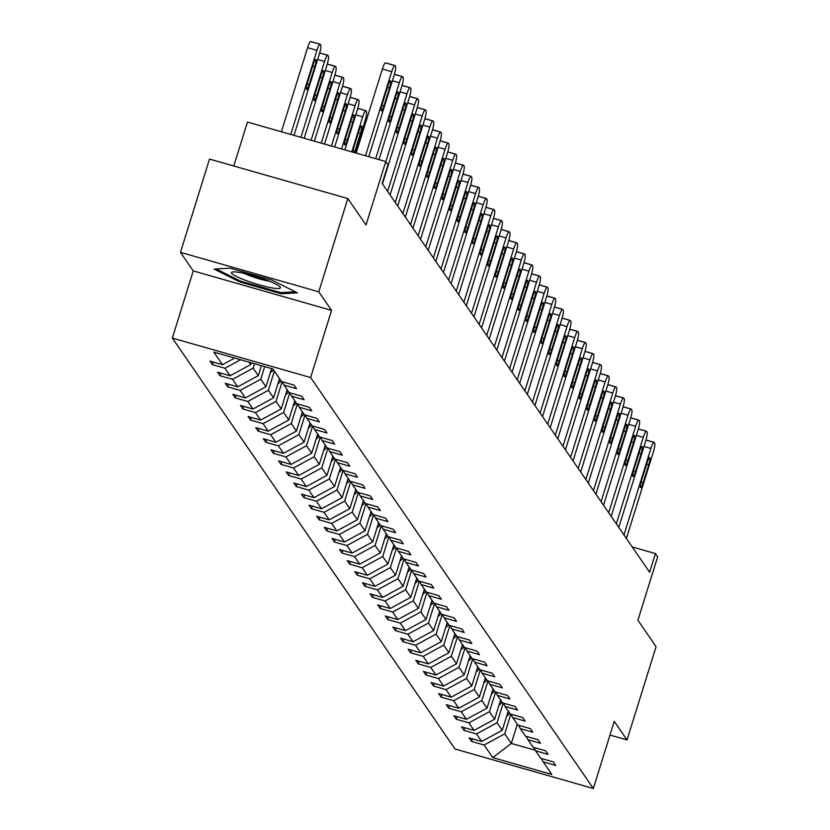 <?xml version="1.0" encoding="UTF-8"?>
<svg xmlns="http://www.w3.org/2000/svg" width="830" height="830" viewBox="0 0 830 830"><rect width="100%" height="100%" fill="white"/><g stroke="black" fill="none" stroke-linecap="round" stroke-linejoin="round"><path stroke-width="1.25" d="M180.484 252.341L193.255 270.912L331.554 310.389L318.782 291.818L180.484 252.341L209.523 159.08L347.822 198.546L366.009 224.972L385.763 161.549L247.465 122.083L233.78 166M318.782 291.818L347.822 198.546M609.988 735.058L627.034 739.924L656.084 646.663L637.907 620.238L657.661 556.816L655.43 553.579L632.242 546.96M172.339 338.069L455.037 749.023L593.336 788.5L310.638 377.536L172.339 338.069L193.255 270.912M510.834 714.174L504.713 733.834L511.311 743.431L492.781 757.603L484.129 745.029L471.606 741.449L472.426 738.835M517.287 724.227L511.311 743.431L535.277 750.268M504.713 733.834L484.129 745.029M503.208 703.083L497.087 722.754L502.264 730.286L481.69 741.47L469.168 737.901L471.606 741.449M481.69 741.47L476.503 733.948L463.991 730.369L464.8 727.744M234.683 358.062L222.492 364.681L213.85 352.107L272.904 368.966L281.546 381.541L294.069 385.11L296.518 388.668L283.995 385.089L289.172 392.621L301.695 396.201L304.143 399.749L291.62 396.18L296.798 403.702L309.32 407.281L311.758 410.829L299.246 407.26L304.423 414.782L316.946 418.362L319.384 421.91L306.861 418.341L312.049 425.873L324.572 429.442L327.01 432.99L314.487 429.421L319.664 436.954L332.187 440.523L334.635 444.081L322.113 440.502L327.29 448.034L339.812 451.603L342.261 455.162L329.738 451.582L334.915 459.115L347.438 462.694L349.876 466.242L337.354 462.663L342.541 470.195L355.064 473.774L357.502 477.323L344.979 473.754L350.167 481.276L362.679 484.855L365.127 488.403L352.605 484.834L357.782 492.366L370.305 495.935L372.753 499.484L360.23 495.915L365.408 503.447L377.93 507.016L380.368 510.575L367.856 506.995L373.033 514.527L385.556 518.096L387.994 521.655L375.471 518.076L380.659 525.608L393.181 529.177L395.62 532.736L383.097 529.156L388.274 536.688L400.797 540.268L403.245 543.816L390.723 540.237L395.9 547.769L408.422 551.348L410.871 554.897L398.348 551.327L403.525 558.849L416.048 562.429L418.486 565.977L405.963 562.408L411.151 569.94L423.674 573.509L426.112 577.058L413.589 573.489L418.776 581.021L431.289 584.59L433.737 588.148L421.215 584.569L426.392 592.101L438.914 595.67L441.363 599.229L428.84 595.65L434.017 603.182L446.54 606.751L448.989 610.309L436.466 606.73L441.643 614.262L454.166 617.842L456.604 621.39L444.081 617.821L449.269 625.343L461.791 628.922L464.229 632.47L451.707 628.901L456.884 636.423L469.407 640.003L471.855 643.551L459.332 639.982L464.51 647.514L477.032 651.083L479.481 654.631L466.958 651.062L472.135 658.595L484.658 662.164L487.096 665.722L474.584 662.143L479.761 669.675L492.283 673.244L494.721 676.803L482.199 673.223L487.386 680.756L499.899 684.335L502.347 687.883L489.825 684.304L495.002 691.836L507.524 695.416L509.973 698.964L497.45 695.395L495.635 692.023L489.461 711.673L494.639 719.205L474.065 730.39L461.542 726.821L463.991 730.369M474.065 730.39L468.888 722.857L456.365 719.288L457.174 716.663M487.967 680.922L481.836 700.593L487.023 708.125L466.439 719.309L453.917 715.74L456.365 719.288M466.439 719.309L461.262 711.777L448.74 708.208L449.559 705.583M480.342 669.841L474.221 689.512L479.398 697.044L458.814 708.229L446.291 704.66L448.74 708.208M458.814 708.229L453.637 700.696L441.114 697.127L441.934 694.503M472.716 658.761L466.595 678.432L471.772 685.954L451.198 697.148L438.676 693.569L441.114 697.127M451.198 697.148L446.011 689.616L433.488 686.047L434.308 683.422M465.101 647.68L458.969 667.351L464.146 674.873L443.573 686.068L431.05 682.488L433.488 686.047M443.573 686.068L438.396 678.535L425.873 674.956L426.682 672.341M457.475 636.6L451.344 656.26L456.531 663.793L435.947 674.987L423.425 671.408L425.873 674.956M435.947 674.987L430.77 667.455L418.247 663.876L419.067 661.261M449.85 625.509L443.728 645.18L448.906 652.712L428.322 663.896L415.799 660.327L418.247 663.876M428.322 663.896L423.144 656.374L410.622 652.795L411.441 650.17M442.224 614.428L436.103 634.099L441.28 641.632L420.696 652.816L408.184 649.247L410.622 652.795M420.696 652.816L415.519 645.284L402.996 641.715L403.816 639.09M434.598 603.348L428.477 623.019L433.654 630.551L413.081 641.735L400.558 638.166L402.996 641.715M413.081 641.735L407.893 634.203L395.381 630.634L396.19 628.009M426.983 592.267L420.852 611.938L426.029 619.471L405.455 630.655L392.932 627.075L395.381 630.634M405.455 630.655L400.278 623.123L387.755 619.553L388.565 616.929M419.358 581.187L413.226 600.858L418.413 608.38L397.829 619.574L385.307 615.995L387.755 619.553M397.829 619.574L392.652 612.042L380.13 608.473L380.949 605.848M411.732 570.106L405.611 589.777L410.788 597.299L390.204 608.494L377.681 604.914L380.13 608.473M390.204 608.494L385.027 600.962L372.504 597.382L373.324 594.768M404.106 559.026L397.985 578.686L403.162 586.219L382.589 597.403L370.066 593.834L372.504 597.382M382.589 597.403L377.401 589.881L364.878 586.302L365.698 583.687M396.491 547.935L390.359 567.606L395.537 575.138L374.963 586.322L362.44 582.753L364.878 586.302M374.963 586.322L369.786 578.801L357.263 575.221L358.072 572.596M388.865 536.854L382.734 556.525L387.921 564.058L367.337 575.242L354.815 571.673L357.263 575.221M367.337 575.242L362.16 567.71L349.638 564.141L350.457 561.516M381.24 525.774L375.108 545.445L380.296 552.977L359.712 564.161L347.189 560.592L349.638 564.141M359.712 564.161L354.535 556.629L342.012 553.06L342.832 550.435M373.614 514.693L367.493 534.364L372.67 541.897L352.086 553.081L339.574 549.502L342.012 553.06M352.086 553.081L346.909 545.549L334.386 541.98L335.206 539.355M365.989 503.613L359.867 523.284L365.044 530.806L344.471 542L331.948 538.421L334.386 541.98M344.471 542L339.283 534.468L326.771 530.889L327.58 528.274M358.373 492.532L352.242 512.193L357.419 519.725L336.845 530.92L324.323 527.341L326.771 530.889M336.845 530.92L331.668 523.388L319.145 519.808L319.955 517.194M350.748 481.442L344.616 501.113L349.804 508.645L329.22 519.829L316.697 516.26L319.145 519.808M329.22 519.829L324.042 512.307L311.52 508.728L312.339 506.113M343.122 470.361L337.001 490.032L342.178 497.564L321.594 508.749L309.071 505.18L311.52 508.728M321.594 508.749L316.417 501.227L303.894 497.647L304.714 495.022M335.496 459.281L329.375 478.952L334.552 486.484L313.979 497.668L301.456 494.099L303.894 497.647M313.979 497.668L308.791 490.136L296.269 486.567L297.088 483.942M329.738 451.582L327.923 448.21L321.75 467.871L326.927 475.403L306.353 486.588L293.83 483.019L296.269 486.567M306.353 486.588L301.176 479.055L288.653 475.486L289.463 472.861M320.256 437.12L314.124 456.791L319.311 464.323L298.727 475.507L286.205 471.928L288.653 475.486M298.727 475.507L293.55 467.975L281.028 464.406L281.847 461.781M312.63 426.039L306.498 445.71L311.686 453.232L291.102 464.427L278.579 460.847L281.028 464.406M291.102 464.427L285.925 456.894L273.402 453.315L274.222 450.7M305.004 414.959L298.883 434.619L304.06 442.151L283.476 453.346L270.964 449.767L273.402 453.315M283.476 453.346L278.299 445.814L265.776 442.234L266.596 439.62M297.379 403.868L291.257 423.539L296.435 431.071L275.861 442.255L263.338 438.686L265.776 442.234M275.861 442.255L270.673 434.733L258.151 431.154L258.97 428.529M289.763 392.787L283.632 412.458L288.809 419.99L268.235 431.175L255.713 427.606L258.151 431.154M268.235 431.175L263.058 423.642L250.536 420.073L251.345 417.449M282.138 381.707L276.006 401.378L281.194 408.91L260.61 420.094L248.087 416.525L250.536 420.073M260.61 420.094L255.433 412.562L242.91 408.993L243.73 406.368M274.367 371.093L268.391 390.297L273.568 397.829L252.984 409.014L240.461 405.434L242.91 408.993M252.984 409.014L247.807 401.481L235.284 397.912L236.104 395.288M264.687 366.621L260.765 379.217L265.942 386.739L245.369 397.933L232.846 394.354L235.284 397.912M245.369 397.933L240.181 390.401L227.659 386.832L228.478 384.207M254.509 363.716L253.14 368.136L258.317 375.658L237.743 386.853L225.221 383.273L227.659 386.832M237.743 386.853L232.556 379.32L220.043 375.741L220.853 373.127M249.031 362.15L250.702 364.577L230.118 375.762L217.595 372.193L220.043 375.741M230.118 375.762L224.94 368.24L212.418 364.661L213.237 362.046M222.492 364.681L209.969 361.112L212.418 364.661M497.45 695.395L502.627 702.917L515.15 706.496L517.598 710.044L505.076 706.475L510.253 714.008L522.776 717.577L525.214 721.125L512.691 717.556L517.879 725.088L530.401 728.657L532.839 732.205L520.317 728.636L525.494 736.168L538.016 739.738L540.465 743.296L527.942 739.717L533.119 747.249L545.642 750.818L548.091 754.377L535.568 750.797L540.745 758.33L553.268 761.909L555.706 765.457L543.193 761.878L551.836 774.452L492.781 757.603M385.763 161.549L387.983 164.786L382.174 183.44L649.62 572.233L655.43 553.579M533.752 747.425L535.568 750.797M508.251 711.092L502.264 730.286M497.087 722.754L476.503 733.948M526.137 736.345L527.942 739.717M500.625 700.001L494.639 719.205M489.461 711.673L468.888 722.857M518.511 725.264L520.317 728.636M492.999 688.921L487.023 708.125M481.836 700.593L461.262 711.777M510.886 714.184L512.691 717.556M485.374 677.84L479.398 697.044M474.221 689.512L453.637 700.696M503.26 703.103L505.076 706.475M477.758 666.76L471.772 685.954M466.595 678.432L446.011 689.616M470.133 655.679L464.146 674.873M458.969 667.351L438.396 678.535M488.019 680.932L489.825 684.304M462.507 644.599L456.531 663.793M451.344 656.26L430.77 667.455M480.394 669.851L482.199 673.223M454.882 633.518L448.906 652.712M443.728 645.18L423.144 656.374M472.768 658.771L474.584 662.143M447.256 622.427L441.28 641.632M436.103 634.099L415.519 645.284M465.142 647.691L466.958 651.062M439.641 611.347L433.654 630.551M428.477 623.019L407.893 634.203M457.517 636.61L459.332 639.982M432.015 600.266L426.029 619.471M420.852 611.938L400.278 623.123M449.901 625.529L451.707 628.901M424.389 589.186L418.413 608.38M413.226 600.858L392.652 612.042M442.276 614.449L444.081 617.821M416.764 578.105L410.788 597.299M405.611 589.777L385.027 600.962M434.65 603.358L436.466 606.73M409.138 567.025L403.162 586.219M397.985 578.686L377.401 589.881M427.025 592.278L428.84 595.65M401.523 555.934L395.537 575.138M390.359 567.606L369.786 578.801M419.409 581.197L421.215 584.569M393.897 544.854L387.921 564.058M382.734 556.525L362.16 567.71M411.784 570.117L413.589 573.489M386.272 533.773L380.296 552.977M375.108 545.445L354.535 556.629M404.158 559.036L405.963 562.408M378.646 522.693L372.67 541.897M367.493 534.364L346.909 545.549M396.533 547.956L398.348 551.327M371.031 511.612L365.044 530.806M359.867 523.284L339.283 534.468M388.907 536.875L390.723 540.237M363.405 500.532L357.419 519.725M352.242 512.193L331.668 523.388M381.292 525.784L383.097 529.156M355.78 489.451L349.804 508.645M344.616 501.113L324.042 512.307M373.666 514.704L375.471 518.076M348.154 478.36L342.178 497.564M337.001 490.032L316.417 501.227M366.04 503.623L367.856 506.995M340.528 467.28L334.552 486.484M329.375 478.952L308.791 490.136M358.415 492.543L360.23 495.915M332.913 456.199L326.927 475.403M321.75 467.871L301.176 479.055M350.8 481.462L352.605 484.834M325.287 445.119L319.311 464.323M314.124 456.791L293.55 467.975M343.174 470.382L344.979 473.754M317.662 434.038L311.686 453.232M306.498 445.71L285.925 456.894M335.548 459.291L337.354 462.663M310.036 422.958L304.06 442.151M298.883 434.619L278.299 445.814M302.421 411.877L296.435 431.071M291.257 423.539L270.673 434.733M320.297 437.13L322.113 440.502M294.795 400.786L288.809 419.99M283.632 412.458L263.058 423.642M312.682 426.049L314.487 429.421M287.17 389.706L281.194 408.91M276.006 401.378L255.433 412.562M305.056 414.969L306.861 418.341M279.544 378.625L273.568 397.829M268.391 390.297L247.807 401.481M297.431 403.888L299.246 407.26M271.597 368.593L265.942 386.739M260.765 379.217L240.181 390.401M289.805 392.808L291.62 396.18M261.429 365.688L258.317 375.658M253.14 368.136L232.556 379.32M282.19 381.717L283.995 385.089M251.251 362.793L250.702 364.577M240.565 359.743L224.94 368.24M331.554 310.389L310.638 377.536M627.034 739.924L614.252 721.353L593.336 788.5M541.378 758.516L543.193 761.878M281.277 293.758L297.389 292.845L271.846 280.042L230.201 268.152L214.088 269.065L239.631 281.868L281.277 293.758L281.65 292.554M239.932 280.882L239.631 281.868M365.501 155.77L391.698 71.671A7.885 1.338 105.9 0 1 394.841 65.508A7.885 1.338 105.9 0 1 394.997 65.632L395.495 66.338A7.885 1.338 105.9 0 1 394.146 75.219L368.769 156.704M394.644 65.529L385.66 62.966A7.885 1.338 -74.1 0 0 385.494 62.841A7.885 1.338 -74.1 0 0 382.36 69.004L356.163 153.104M387.952 85.739A6.308 1.079 -74.1 0 1 390.474 80.811A6.308 1.079 -74.1 0 1 389.519 88.011L383.948 105.918A6.308 1.079 -74.1 0 1 381.427 110.847A6.308 1.079 -74.1 0 1 382.381 103.646L387.952 85.739M290.749 134.439L316.946 50.329A7.885 1.338 105.9 0 1 320.089 44.166A7.885 1.338 105.9 0 1 320.245 44.291L320.733 45.007A7.885 1.338 105.9 0 1 319.384 53.888L294.007 135.363M281.401 131.773L307.598 47.663A7.885 1.338 -74.1 0 1 310.742 41.5A7.885 1.338 -74.1 0 1 310.897 41.624L319.882 44.187M313.201 64.398L307.619 82.305A6.308 1.079 105.9 0 0 306.675 89.516A6.308 1.079 105.9 0 0 309.185 84.587L314.767 66.68A6.308 1.079 105.9 0 0 315.711 59.47A6.308 1.079 105.9 0 0 313.201 64.398M375.679 158.675L399.323 82.751A7.885 1.338 105.9 0 1 402.467 76.588A7.885 1.338 105.9 0 1 402.623 76.713L403.11 77.418A7.885 1.338 105.9 0 1 401.772 86.299L378.937 159.609M395.578 96.82A6.308 1.079 -74.1 0 1 398.099 91.891A6.308 1.079 -74.1 0 1 397.145 99.092L391.563 116.999A6.308 1.079 -74.1 0 1 389.052 121.937A6.308 1.079 -74.1 0 1 390.007 114.727L395.578 96.82M385.826 161.653L406.949 93.832A7.885 1.338 105.9 0 1 410.093 87.669A7.885 1.338 105.9 0 1 410.248 87.793L410.736 88.499A7.885 1.338 105.9 0 1 409.387 97.39L382.454 183.855M403.204 107.9A6.308 1.079 -74.1 0 1 405.714 102.972A6.308 1.079 -74.1 0 1 404.77 110.172L399.189 128.079A6.308 1.079 -74.1 0 1 396.678 133.018A6.308 1.079 -74.1 0 1 397.622 125.807L403.204 107.9M300.917 137.344L324.572 61.41A7.885 1.338 105.9 0 1 327.715 55.247A7.885 1.338 105.9 0 1 327.871 55.371L328.358 56.087A7.885 1.338 105.9 0 1 327.01 64.968L304.185 138.268M320.826 75.489L315.244 93.396A6.308 1.079 105.9 0 0 314.3 100.596A6.308 1.079 105.9 0 0 316.811 95.668L322.393 77.761A6.308 1.079 105.9 0 0 323.337 70.55A6.308 1.079 105.9 0 0 320.826 75.489M311.094 140.239L332.187 72.501A7.885 1.338 105.9 0 1 335.33 66.327A7.885 1.338 105.9 0 1 335.496 66.452L335.984 67.168A7.885 1.338 105.9 0 1 334.635 76.049L314.352 141.173M328.452 86.569L322.87 104.476A6.308 1.079 105.9 0 0 321.916 111.677A6.308 1.079 105.9 0 0 324.437 106.748L330.008 88.841A6.308 1.079 105.9 0 0 330.963 81.631A6.308 1.079 105.9 0 0 328.452 86.569M265.361 279.679A25.637 3.517 -162.7 0 0 232.452 272.001A25.637 3.517 -162.7 0 0 246.572 280.737A25.637 3.517 -162.7 0 0 271.535 287.803A25.637 3.517 -162.7 0 0 279.99 286.807A25.637 3.517 -162.7 0 0 265.361 279.679M244.362 273.433A17.555 2.407 -162.7 0 0 250.909 276.162A17.555 2.407 -162.7 0 0 269.377 281.225M295.283 291.787L280.716 292.617L240.358 281.09L216.132 268.951M387.641 191.388L414.575 104.912A7.885 1.338 105.9 0 1 417.718 98.749A7.885 1.338 105.9 0 1 417.874 98.874L418.362 99.59A7.885 1.338 105.9 0 1 417.013 108.471L390.079 194.936M410.829 118.981A6.308 1.079 -74.1 0 1 413.34 114.052A6.308 1.079 -74.1 0 1 412.396 121.263L406.814 139.17A6.308 1.079 -74.1 0 1 404.303 144.098A6.308 1.079 -74.1 0 1 405.248 136.888L410.829 118.981M270.31 372.722A10.458 10.199 -34.5 0 0 270.518 372.556L273.599 369.973M321.262 143.144L339.812 83.581A7.885 1.338 105.9 0 1 342.956 77.418A7.885 1.338 105.9 0 1 343.112 77.543L343.599 78.248A7.885 1.338 105.9 0 1 342.261 87.129L324.52 144.078M271.202 369.848L272.427 368.831M336.067 97.65L330.496 115.557A6.308 1.079 105.9 0 0 329.541 122.757A6.308 1.079 105.9 0 0 332.062 117.829L337.634 99.922A6.308 1.079 105.9 0 0 338.588 92.711A6.308 1.079 105.9 0 0 336.067 97.65M395.267 202.468L422.19 115.993A7.885 1.338 105.9 0 1 425.334 109.83A7.885 1.338 105.9 0 1 425.5 109.954L425.987 110.67A7.885 1.338 105.9 0 1 424.638 119.551L397.705 206.016M418.455 130.071A6.308 1.079 -74.1 0 1 420.966 125.133A6.308 1.079 -74.1 0 1 420.011 132.344L414.44 150.251A6.308 1.079 -74.1 0 1 411.919 155.179A6.308 1.079 -74.1 0 1 412.873 147.979L418.455 130.071M277.936 383.802A10.458 10.199 -34.5 0 0 278.143 383.636L281.214 381.053M331.429 146.049L347.438 94.662A7.885 1.338 105.9 0 1 350.582 88.499A7.885 1.338 105.9 0 1 350.737 88.623L351.225 89.329A7.885 1.338 105.9 0 1 349.876 98.21L334.687 146.983M278.828 380.929L280.291 379.704M343.693 108.73L338.121 126.637A6.308 1.079 105.9 0 0 337.167 133.848A6.308 1.079 105.9 0 0 339.678 128.909L345.259 111.002A6.308 1.079 105.9 0 0 346.203 103.802A6.308 1.079 105.9 0 0 343.693 108.73M402.882 213.549L429.815 127.083A7.885 1.338 105.9 0 1 432.959 120.91A7.885 1.338 105.9 0 1 433.115 121.035L433.602 121.751A7.885 1.338 105.9 0 1 432.264 130.632L405.331 217.097M426.07 141.152A6.308 1.079 -74.1 0 1 428.591 136.213A6.308 1.079 -74.1 0 1 427.637 143.424L422.065 161.331A6.308 1.079 -74.1 0 1 419.544 166.259A6.308 1.079 -74.1 0 1 420.499 159.059L426.07 141.152M285.551 394.893A10.458 10.199 -34.5 0 0 285.759 394.717L288.84 392.134M341.607 148.954L355.064 105.742A7.885 1.338 105.9 0 1 358.207 99.579A7.885 1.338 105.9 0 1 358.363 99.704L358.851 100.409A7.885 1.338 105.9 0 1 357.502 109.29L344.865 149.877M286.454 392.019L287.917 390.785M351.318 119.811L345.737 137.718A6.308 1.079 105.9 0 0 344.792 144.928A6.308 1.079 105.9 0 0 347.303 139.99L352.885 122.083A6.308 1.079 105.9 0 0 353.829 114.882A6.308 1.079 105.9 0 0 351.318 119.811M410.508 224.629L437.441 138.164A7.885 1.338 105.9 0 1 440.585 132.001A7.885 1.338 105.9 0 1 440.74 132.126L441.228 132.831A7.885 1.338 105.9 0 1 439.879 141.712L412.956 228.188M433.696 152.232A6.308 1.079 -74.1 0 1 436.207 147.294A6.308 1.079 -74.1 0 1 435.262 154.505L429.681 172.412A6.308 1.079 -74.1 0 1 427.17 177.34A6.308 1.079 -74.1 0 1 428.124 170.14L433.696 152.232M293.177 405.974A10.458 10.199 -34.5 0 0 293.384 405.797L296.466 403.224M351.775 151.859L362.689 116.823A7.885 1.338 105.9 0 1 365.823 110.66A7.885 1.338 105.9 0 1 365.989 110.784L366.476 111.49A7.885 1.338 105.9 0 1 365.127 120.381L355.033 152.782M294.079 403.1L295.532 401.876M354.41 152.606A6.308 1.079 105.9 0 0 354.929 151.07L360.5 133.163A6.308 1.079 105.9 0 0 361.455 125.963A6.308 1.079 105.9 0 0 358.944 130.891L353.362 148.798A6.308 1.079 105.9 0 0 352.511 152.066M418.133 235.71L445.067 149.244A7.885 1.338 105.9 0 1 448.21 143.082A7.885 1.338 105.9 0 1 448.366 143.206L448.854 143.912A7.885 1.338 105.9 0 1 447.505 152.793L420.571 239.268M441.321 163.313A6.308 1.079 -74.1 0 1 443.832 158.385A6.308 1.079 -74.1 0 1 442.888 165.585L437.306 183.492A6.308 1.079 -74.1 0 1 434.796 188.431A6.308 1.079 -74.1 0 1 435.74 181.22L441.321 163.313M300.802 417.054A10.458 10.199 -34.5 0 0 301.01 416.888L304.091 414.305M301.695 414.18L303.158 412.956M425.759 246.801L452.692 160.325A7.885 1.338 105.9 0 1 455.826 154.162A7.885 1.338 105.9 0 1 455.992 154.287L456.479 154.992A7.885 1.338 105.9 0 1 455.131 163.873L428.197 250.349M448.947 174.393A6.308 1.079 -74.1 0 1 451.458 169.465A6.308 1.079 -74.1 0 1 450.503 176.666L444.932 194.573A6.308 1.079 -74.1 0 1 442.421 199.511A6.308 1.079 -74.1 0 1 443.365 192.301L448.947 174.393M308.428 428.135A10.458 10.199 -34.5 0 0 308.636 427.969L311.707 425.385M309.32 425.261L310.783 424.037M433.374 257.881L460.308 171.405A7.885 1.338 105.9 0 1 463.451 165.243A7.885 1.338 105.9 0 1 463.607 165.367L464.105 166.083A7.885 1.338 105.9 0 1 462.756 174.964L435.823 261.429M456.573 185.474A6.308 1.079 -74.1 0 1 459.083 180.546A6.308 1.079 -74.1 0 1 458.129 187.746L452.558 205.653A6.308 1.079 -74.1 0 1 450.036 210.592A6.308 1.079 -74.1 0 1 450.991 203.381L456.573 185.474M316.054 439.215A10.458 10.199 -34.5 0 0 316.261 439.049L319.332 436.466M316.946 436.341L318.409 435.117M441 268.962L467.933 182.486A7.885 1.338 105.9 0 1 471.077 176.323A7.885 1.338 105.9 0 1 471.233 176.448L471.72 177.163A7.885 1.338 105.9 0 1 470.382 186.044L443.448 272.51M464.188 196.554A6.308 1.079 -74.1 0 1 466.709 191.626A6.308 1.079 -74.1 0 1 465.755 198.837L460.173 216.744A6.308 1.079 -74.1 0 1 457.662 221.672A6.308 1.079 -74.1 0 1 458.617 214.462L464.188 196.554M323.669 450.296A10.458 10.199 -34.5 0 0 323.876 450.13L326.958 447.546M324.572 447.422L326.034 446.198M448.625 280.042L475.559 193.577A7.885 1.338 105.9 0 1 478.703 187.404A7.885 1.338 105.9 0 1 478.858 187.528L479.346 188.244A7.885 1.338 105.9 0 1 477.997 197.125L451.064 283.59M471.814 207.645A6.308 1.079 -74.1 0 1 474.324 202.707A6.308 1.079 -74.1 0 1 473.38 209.917L467.798 227.825A6.308 1.079 -74.1 0 1 465.288 232.753A6.308 1.079 -74.1 0 1 466.232 225.553L471.814 207.645M331.295 461.387A10.458 10.199 -34.5 0 0 331.502 461.21L334.583 458.627M332.187 458.502L333.65 457.278M456.251 291.123L483.185 204.657A7.885 1.338 105.9 0 1 486.328 198.484A7.885 1.338 105.9 0 1 486.484 198.609L486.971 199.325A7.885 1.338 105.9 0 1 485.623 208.206L458.689 294.671M479.439 218.726A6.308 1.079 -74.1 0 1 481.95 213.787A6.308 1.079 -74.1 0 1 481.006 220.998L475.424 238.905A6.308 1.079 -74.1 0 1 472.913 243.833A6.308 1.079 -74.1 0 1 473.857 236.633L479.439 218.726M338.92 472.467A10.458 10.199 -34.5 0 0 339.128 472.291L342.209 469.718M339.812 469.593L341.275 468.359M463.877 302.203L490.8 215.738A7.885 1.338 105.9 0 1 493.943 209.575A7.885 1.338 105.9 0 1 494.109 209.7L494.597 210.405A7.885 1.338 105.9 0 1 493.248 219.286L466.315 305.762M487.065 229.806A6.308 1.079 -74.1 0 1 489.576 224.878A6.308 1.079 -74.1 0 1 488.621 232.078L483.05 249.986A6.308 1.079 -74.1 0 1 480.529 254.914A6.308 1.079 -74.1 0 1 481.483 247.714L487.065 229.806M346.546 483.548A10.458 10.199 -34.5 0 0 346.753 483.382L349.824 480.798M347.438 480.674L348.901 479.45M471.492 313.284L498.425 226.818A7.885 1.338 105.9 0 1 501.569 220.656A7.885 1.338 105.9 0 1 501.725 220.78L502.212 221.486A7.885 1.338 105.9 0 1 500.874 230.367L473.94 316.842M494.68 240.887A6.308 1.079 -74.1 0 1 497.201 235.959A6.308 1.079 -74.1 0 1 496.247 243.159L490.675 261.066A6.308 1.079 -74.1 0 1 488.154 266.005A6.308 1.079 -74.1 0 1 489.109 258.794L494.68 240.887M354.161 494.628A10.458 10.199 -34.5 0 0 354.369 494.462L357.45 491.879M355.064 491.754L356.526 490.53M479.118 324.374L506.051 237.899A7.885 1.338 105.9 0 1 509.195 231.736A7.885 1.338 105.9 0 1 509.35 231.861L509.838 232.566A7.885 1.338 105.9 0 1 508.489 241.447L481.566 327.923M502.306 251.967A6.308 1.079 -74.1 0 1 504.827 247.039A6.308 1.079 -74.1 0 1 503.872 254.239L498.291 272.147A6.308 1.079 -74.1 0 1 495.78 277.085A6.308 1.079 -74.1 0 1 496.734 269.875L502.306 251.967M361.787 505.709A10.458 10.199 -34.5 0 0 361.994 505.543L365.076 502.959M362.689 502.835L364.142 501.611M486.743 335.455L513.677 248.979A7.885 1.338 105.9 0 1 516.82 242.817A7.885 1.338 105.9 0 1 516.976 242.941L517.464 243.657A7.885 1.338 105.9 0 1 516.115 252.538L489.181 339.003M509.931 263.048A6.308 1.079 -74.1 0 1 512.442 258.12A6.308 1.079 -74.1 0 1 511.498 265.32L505.916 283.227A6.308 1.079 -74.1 0 1 503.405 288.166A6.308 1.079 -74.1 0 1 504.35 280.955L509.931 263.048M369.412 516.789A10.458 10.199 -34.5 0 0 369.62 516.623L372.701 514.04M370.305 513.915L371.767 512.691M494.369 346.535L521.302 260.06A7.885 1.338 105.9 0 1 524.436 253.897A7.885 1.338 105.9 0 1 524.601 254.022L525.089 254.737A7.885 1.338 105.9 0 1 523.74 263.618L496.807 350.084M517.557 274.139A6.308 1.079 -74.1 0 1 520.068 269.2A6.308 1.079 -74.1 0 1 519.113 276.411L513.542 294.318A6.308 1.079 -74.1 0 1 511.031 299.246A6.308 1.079 -74.1 0 1 511.975 292.046L517.557 274.139M377.038 527.87A10.458 10.199 -34.5 0 0 377.245 527.704L380.327 525.12M377.93 524.996L379.393 523.772M501.984 357.616L528.918 271.151A7.885 1.338 105.9 0 1 532.061 264.978A7.885 1.338 105.9 0 1 532.227 265.102L532.715 265.818A7.885 1.338 105.9 0 1 531.366 274.699L504.433 361.164M525.183 285.219A6.308 1.079 -74.1 0 1 527.693 280.281A6.308 1.079 -74.1 0 1 526.739 287.491L521.167 305.399A6.308 1.079 -74.1 0 1 518.646 310.327A6.308 1.079 -74.1 0 1 519.601 303.126L525.183 285.219M384.663 538.961A10.458 10.199 -34.5 0 0 384.871 538.784L387.942 536.201M385.556 536.076L387.019 534.852M509.61 368.696L536.543 282.231A7.885 1.338 105.9 0 1 539.687 276.058A7.885 1.338 105.9 0 1 539.842 276.193L540.33 276.898A7.885 1.338 105.9 0 1 538.992 285.779L512.058 372.255M532.798 296.3A6.308 1.079 -74.1 0 1 535.319 291.361A6.308 1.079 -74.1 0 1 534.364 298.572L528.783 316.479A6.308 1.079 -74.1 0 1 526.272 321.407A6.308 1.079 -74.1 0 1 527.226 314.207L532.798 296.3M392.279 550.041A10.458 10.199 -34.5 0 0 392.486 549.865L395.568 547.292M393.181 547.167L394.644 545.933M517.235 379.777L544.169 293.312A7.885 1.338 105.9 0 1 547.312 287.149A7.885 1.338 105.9 0 1 547.468 287.273L547.956 287.979A7.885 1.338 105.9 0 1 546.607 296.86L519.673 383.336M540.423 307.38A6.308 1.079 -74.1 0 1 542.934 302.452A6.308 1.079 -74.1 0 1 541.99 309.652L536.408 327.56A6.308 1.079 -74.1 0 1 533.898 332.488A6.308 1.079 -74.1 0 1 534.852 325.287L540.423 307.38M399.904 561.122A10.458 10.199 -34.5 0 0 400.112 560.956L403.193 558.372M400.797 558.248L402.26 557.023M524.861 390.857L551.794 304.392A7.885 1.338 105.9 0 1 554.938 298.229A7.885 1.338 105.9 0 1 555.094 298.354L555.581 299.059A7.885 1.338 105.9 0 1 554.233 307.94L527.299 394.416M548.049 318.461A6.308 1.079 -74.1 0 1 550.56 313.533A6.308 1.079 -74.1 0 1 549.616 320.733L544.034 338.64A6.308 1.079 -74.1 0 1 541.523 343.579A6.308 1.079 -74.1 0 1 542.467 336.368L548.049 318.461M407.53 572.202A10.458 10.199 -34.5 0 0 407.738 572.036L410.819 569.453M408.422 569.328L409.885 568.104M532.487 401.948L559.41 315.473A7.885 1.338 105.9 0 1 562.553 309.31A7.885 1.338 105.9 0 1 562.719 309.434L563.207 310.14A7.885 1.338 105.9 0 1 561.858 319.031L534.925 405.497M555.675 329.541A6.308 1.079 -74.1 0 1 558.185 324.613A6.308 1.079 -74.1 0 1 557.231 331.813L551.66 349.721A6.308 1.079 -74.1 0 1 549.138 354.659A6.308 1.079 -74.1 0 1 550.093 347.448L555.675 329.541M415.156 583.283A10.458 10.199 -34.5 0 0 415.363 583.116L418.434 580.533M416.048 580.409L417.511 579.184M540.102 413.029L567.035 326.553A7.885 1.338 105.9 0 1 570.179 320.39A7.885 1.338 105.9 0 1 570.335 320.515L570.833 321.231A7.885 1.338 105.9 0 1 569.484 330.112L542.55 416.577M563.29 340.622A6.308 1.079 -74.1 0 1 565.811 335.694A6.308 1.079 -74.1 0 1 564.857 342.904L559.285 360.811A6.308 1.079 -74.1 0 1 556.764 365.74A6.308 1.079 -74.1 0 1 557.718 358.529L563.29 340.622M422.771 594.363A10.458 10.199 -34.5 0 0 422.978 594.197L426.06 591.614M423.674 591.489L425.136 590.265M547.727 424.109L574.661 337.634A7.885 1.338 105.9 0 1 577.804 331.471A7.885 1.338 105.9 0 1 577.96 331.595L578.448 332.311A7.885 1.338 105.9 0 1 577.109 341.192L550.176 427.658M570.916 351.713A6.308 1.079 -74.1 0 1 573.437 346.774A6.308 1.079 -74.1 0 1 572.482 353.985L566.9 371.892A6.308 1.079 -74.1 0 1 564.39 376.82A6.308 1.079 -74.1 0 1 565.344 369.62L570.916 351.713M430.397 605.443A10.458 10.199 -34.5 0 0 430.604 605.278L433.685 602.694M431.299 602.57L432.752 601.345M555.353 435.19L582.287 348.725A7.885 1.338 105.9 0 1 585.43 342.551A7.885 1.338 105.9 0 1 585.586 342.676L586.073 343.392A7.885 1.338 105.9 0 1 584.725 352.273L557.791 438.738M578.541 362.793A6.308 1.079 -74.1 0 1 581.052 357.855A6.308 1.079 -74.1 0 1 580.108 365.065L574.526 382.972A6.308 1.079 -74.1 0 1 572.015 387.901A6.308 1.079 -74.1 0 1 572.959 380.7L578.541 362.793M438.022 616.534A10.458 10.199 -34.5 0 0 438.23 616.358L441.311 613.775M438.914 613.661L440.377 612.426M562.979 446.27L589.912 359.805A7.885 1.338 105.9 0 1 593.045 353.642A7.885 1.338 105.9 0 1 593.211 353.767L593.699 354.472A7.885 1.338 105.9 0 1 592.35 363.353L565.417 449.829M586.167 373.874A6.308 1.079 -74.1 0 1 588.678 368.935A6.308 1.079 -74.1 0 1 587.723 376.146L582.152 394.053A6.308 1.079 -74.1 0 1 579.641 398.981A6.308 1.079 -74.1 0 1 580.585 391.781L586.167 373.874M445.648 627.615A10.458 10.199 -34.5 0 0 445.855 627.439L448.937 624.865M446.54 624.741L448.003 623.517M570.594 457.351L597.527 370.886A7.885 1.338 105.9 0 1 600.671 364.723A7.885 1.338 105.9 0 1 600.837 364.847L601.325 365.553A7.885 1.338 105.9 0 1 599.976 374.434L573.042 460.909M593.792 384.954A6.308 1.079 -74.1 0 1 596.303 380.026A6.308 1.079 -74.1 0 1 595.349 387.226L589.777 405.133A6.308 1.079 -74.1 0 1 587.256 410.072A6.308 1.079 -74.1 0 1 588.211 402.861L593.792 384.954M453.273 638.695A10.458 10.199 -34.5 0 0 453.481 638.529L456.552 635.946M454.166 635.822L455.629 634.597M578.22 468.442L605.153 381.966A7.885 1.338 105.9 0 1 608.297 375.803A7.885 1.338 105.9 0 1 608.452 375.928L608.94 376.633A7.885 1.338 105.9 0 1 607.601 385.514L580.668 471.99M601.408 396.035A6.308 1.079 -74.1 0 1 603.929 391.106A6.308 1.079 -74.1 0 1 602.974 398.307L597.393 416.214A6.308 1.079 -74.1 0 1 594.882 421.152A6.308 1.079 -74.1 0 1 595.836 413.942L601.408 396.035M460.889 649.776A10.458 10.199 -34.5 0 0 461.096 649.61L464.178 647.027M461.791 646.902L463.254 645.678M585.845 479.522L612.779 393.046A7.885 1.338 105.9 0 1 615.922 386.884A7.885 1.338 105.9 0 1 616.078 387.008L616.566 387.714A7.885 1.338 105.9 0 1 615.217 396.605L588.294 483.07M609.033 407.115A6.308 1.079 -74.1 0 1 611.544 402.187A6.308 1.079 -74.1 0 1 610.6 409.387L605.018 427.294A6.308 1.079 -74.1 0 1 602.507 432.233A6.308 1.079 -74.1 0 1 603.462 425.022L609.033 407.115M468.514 660.856A10.458 10.199 -34.5 0 0 468.722 660.69L471.803 658.107M469.407 657.983L470.869 656.758M593.471 490.603L620.404 404.127A7.885 1.338 105.9 0 1 623.548 397.964A7.885 1.338 105.9 0 1 623.704 398.089L624.191 398.805A7.885 1.338 105.9 0 1 622.842 407.686L595.909 494.151M616.659 418.196A6.308 1.079 -74.1 0 1 619.17 413.267A6.308 1.079 -74.1 0 1 618.226 420.478L612.644 438.385A6.308 1.079 -74.1 0 1 610.133 443.313A6.308 1.079 -74.1 0 1 611.077 436.103L616.659 418.196M476.14 671.937A10.458 10.199 -34.5 0 0 476.347 671.771L479.429 669.188M477.032 669.063L478.495 667.839M601.096 501.683L628.02 415.218A7.885 1.338 105.9 0 1 631.163 409.045A7.885 1.338 105.9 0 1 631.329 409.169L631.817 409.885A7.885 1.338 105.9 0 1 630.468 418.766L603.535 505.231M624.285 429.286A6.308 1.079 -74.1 0 1 626.795 424.348A6.308 1.079 -74.1 0 1 625.841 431.559L620.269 449.466A6.308 1.079 -74.1 0 1 617.748 454.394A6.308 1.079 -74.1 0 1 618.703 447.194L624.285 429.286M483.766 683.028A10.458 10.199 -34.5 0 0 483.973 682.851L487.044 680.268M484.658 680.144L486.121 678.919M608.712 512.764L635.645 426.298A7.885 1.338 105.9 0 1 638.789 420.125A7.885 1.338 105.9 0 1 638.944 420.25L639.442 420.966A7.885 1.338 105.9 0 1 638.094 429.847L611.16 516.312M631.9 440.367A6.308 1.079 -74.1 0 1 634.421 435.428A6.308 1.079 -74.1 0 1 633.466 442.639L627.895 460.546A6.308 1.079 -74.1 0 1 625.374 465.474A6.308 1.079 -74.1 0 1 626.328 458.274L631.9 440.367M491.391 694.108A10.458 10.199 -34.5 0 0 491.588 693.932L494.67 691.359M492.283 691.234L493.746 690M616.337 523.844L643.271 437.379A7.885 1.338 105.9 0 1 646.414 431.216A7.885 1.338 105.9 0 1 646.57 431.341L647.058 432.046A7.885 1.338 105.9 0 1 645.719 440.927L618.786 527.403M639.525 451.447A6.308 1.079 -74.1 0 1 642.047 446.519A6.308 1.079 -74.1 0 1 641.092 453.72L635.51 471.627A6.308 1.079 -74.1 0 1 633 476.555A6.308 1.079 -74.1 0 1 633.954 469.355L639.525 451.447M499.006 705.189A10.458 10.199 -34.5 0 0 499.214 705.023L502.295 702.439M499.909 702.315L501.372 701.091M623.963 534.925L650.896 448.459A7.885 1.338 105.9 0 1 654.04 442.297A7.885 1.338 105.9 0 1 654.196 442.421L654.683 443.127A7.885 1.338 105.9 0 1 653.335 452.008L626.401 538.483M647.151 462.528A6.308 1.079 -74.1 0 1 649.662 457.6A6.308 1.079 -74.1 0 1 648.718 464.8L643.136 482.707A6.308 1.079 -74.1 0 1 640.625 487.646A6.308 1.079 -74.1 0 1 641.569 480.435L647.151 462.528M506.632 716.269A10.458 10.199 -34.5 0 0 506.84 716.103L509.921 713.52M507.524 713.395L508.987 712.171M382.36 69.004L391.698 71.671M389.519 88.011L387.434 87.42M383.948 105.918L381.893 105.337M316.946 50.329L307.598 47.663M312.682 66.078L314.767 66.68M307.142 83.996L309.185 84.587M392.414 80.78L399.323 82.751M394.406 74.368L402.27 76.609M397.145 99.092L395.059 98.5M391.563 116.999L389.519 116.418M400.039 91.86L406.949 93.832M402.021 85.449L409.885 87.69M404.77 110.172L402.685 109.581M399.189 128.079L397.145 127.498M324.572 61.41L317.662 59.438M327.508 55.268L319.643 53.027M320.297 77.159L322.393 77.761M314.767 95.077L316.811 95.668M332.187 72.501L325.277 70.529M335.133 66.359L327.269 64.107M327.923 88.239L330.008 88.841M322.393 106.167L324.437 106.748M407.655 102.941L414.575 104.912M409.647 96.529L417.511 98.77M412.396 121.263L410.3 120.661M406.814 139.17L404.77 138.579M339.812 83.581L332.903 81.61M342.759 77.439L334.895 75.188M335.548 99.33L337.634 99.922M330.008 117.248L332.062 117.829M415.28 114.021L422.19 115.993M417.272 107.61L425.136 109.851M420.011 132.344L417.926 131.742M414.44 150.251L412.396 149.659M347.438 94.662L340.528 92.69M350.385 88.519L342.52 86.279M343.174 110.411L345.259 111.002M337.634 128.328L339.678 128.909M422.906 125.112L429.815 127.083M424.898 118.69L432.762 120.941M427.637 143.424L425.551 142.822M422.065 161.331L420.011 160.75M355.064 105.742L348.154 103.771M358 99.6L350.136 97.359M350.8 121.491L352.885 122.083M345.259 139.409L347.303 139.99M430.531 136.193L437.441 138.164M432.523 129.77L440.388 132.022M435.262 154.505L433.177 153.913M429.681 172.412L427.637 171.831M362.689 116.823L355.769 114.851M365.625 110.681L357.761 108.44M358.415 132.572L360.5 133.163M352.885 150.489L354.929 151.07M438.157 147.273L445.067 149.244M440.139 140.861L448.003 143.102M442.888 165.585L440.803 164.994M437.306 183.492L435.262 182.911M364.526 126.253L363.395 125.932M366.518 119.842L365.387 119.52M445.772 158.354L452.692 160.325M447.764 151.942L455.629 154.183M450.503 176.666L448.418 176.074M444.932 194.573L442.888 193.992M453.398 169.434L460.308 171.405M455.39 163.022L463.254 165.263M458.129 187.746L456.044 187.155M452.558 205.653L450.503 205.072M461.024 180.515L467.933 182.486M463.016 174.103L470.88 176.344M465.755 198.837L463.669 198.235M460.173 216.744L458.129 216.153M468.649 191.595L475.559 193.577M470.631 185.183L478.495 187.424M473.38 209.917L471.295 209.316M467.798 227.825L465.755 227.233M476.275 202.686L483.185 204.657M478.256 196.264L486.121 198.515M481.006 220.998L478.91 220.407M475.424 238.905L473.38 238.324M483.89 213.767L490.8 215.738M485.882 207.344L493.746 209.596M488.621 232.078L486.536 231.487M483.05 249.986L481.006 249.405M491.516 224.847L498.425 226.818M493.508 218.435L501.372 220.676M496.247 243.159L494.161 242.568M490.675 261.066L488.621 260.485M499.141 235.928L506.051 237.899M501.133 229.516L508.998 231.757M503.872 254.239L501.787 253.648M498.291 272.147L496.247 271.566M506.767 247.008L513.677 248.979M508.749 240.596L516.613 242.837M511.498 265.32L509.413 264.728M505.916 283.227L503.872 282.646M514.382 258.089L521.302 260.06M516.374 251.677L524.238 253.918M519.113 276.411L517.028 275.809M513.542 294.318L511.498 293.727M522.008 269.169L528.918 271.151M524 262.757L531.864 264.998M526.739 287.491L524.653 286.889M521.167 305.399L519.113 304.807M529.633 280.26L536.543 282.231M531.625 273.838L539.49 276.089M534.364 298.572L532.279 297.98M528.783 316.479L526.739 315.898M537.259 291.34L544.169 293.312M539.241 284.918L547.105 287.17M541.99 309.652L539.905 309.061M536.408 327.56L534.364 326.979M544.885 302.421L551.794 304.392M546.866 296.009L554.731 298.25M549.616 320.733L547.52 320.141M544.034 338.64L541.99 338.059M552.5 313.501L559.41 315.473M554.492 307.09L562.356 309.331M557.231 331.813L555.146 331.222M551.66 349.721L549.616 349.139M560.125 324.582L567.035 326.553M562.117 318.17L569.982 320.411M564.857 342.904L562.771 342.302M559.285 360.811L557.231 360.22M567.751 335.662L574.661 337.634M569.743 329.251L577.607 331.492M572.482 353.985L570.397 353.383M566.9 371.892L564.857 371.3M575.377 346.753L582.287 348.725M577.358 340.331L585.223 342.583M580.108 365.065L578.022 364.463M574.526 382.972L572.482 382.391M582.992 357.834L589.912 359.805M584.984 351.412L592.848 353.663M587.723 376.146L585.638 375.554M582.152 394.053L580.108 393.472M590.618 368.914L597.527 370.886M592.61 362.502L600.474 364.744M595.349 387.226L593.263 386.635M589.777 405.133L587.723 404.552M598.243 379.995L605.153 381.966M600.235 373.583L608.1 375.824M602.974 398.307L600.889 397.715M597.393 416.214L595.349 415.633M605.869 391.075L612.779 393.046M607.851 384.663L615.715 386.905M610.6 409.387L608.514 408.796M605.018 427.294L602.974 426.713M613.495 402.156L620.404 404.127M615.476 395.744L623.34 397.985M618.226 420.478L616.14 419.876M612.644 438.385L610.6 437.794M621.11 413.236L628.02 415.218M623.102 406.825L630.966 409.065M625.841 431.559L623.755 430.957M620.269 449.466L618.226 448.874M628.735 424.327L635.645 426.298M630.727 417.905L638.592 420.156M633.466 442.639L631.381 442.037M627.895 460.546L625.841 459.965M636.361 435.408L643.271 437.379M638.353 428.986L646.217 431.237M641.092 453.72L639.007 453.128M635.51 471.627L633.466 471.046M643.987 446.488L650.896 448.459M645.968 440.076L653.833 442.317M648.718 464.8L646.632 464.209M643.136 482.707L641.092 482.126M385.494 62.841L394.841 65.508M320.089 44.166L310.742 41.5M394.426 74.285L402.467 76.588M402.042 85.376L410.093 87.669M327.715 55.247L319.664 52.954M335.33 66.327L327.29 64.035M409.667 96.456L417.718 98.749M342.956 77.418L334.915 75.115M417.293 107.537L425.334 109.83M350.582 88.499L342.541 86.196M424.919 118.617L432.959 120.91M358.207 99.579L350.156 97.286M432.544 129.698L440.585 132.001M365.823 110.66L357.782 108.367M440.159 140.778L448.21 143.082M366.549 119.769L365.408 119.447M447.785 151.869L455.826 154.162M455.411 162.95L463.451 165.243M463.036 174.03L471.077 176.323M470.651 185.111L478.703 187.404M478.277 196.191L486.328 198.484M485.903 207.272L493.943 209.575M493.528 218.352L501.569 220.656M501.154 229.443L509.195 231.736M508.769 240.524L516.82 242.817M516.395 251.604L524.436 253.897M524.021 262.685L532.061 264.978M531.646 273.765L539.687 276.058M539.272 284.846L547.312 287.149M546.887 295.926L554.938 298.229M554.513 307.017L562.553 309.31M562.138 318.098L570.179 320.39M569.764 329.178L577.804 331.471M577.379 340.259L585.43 342.551M585.005 351.339L593.045 353.642M592.63 362.42L600.671 364.723M600.256 373.51L608.297 375.803M607.882 384.591L615.922 386.884M615.497 395.671L623.548 397.964M623.123 406.752L631.163 409.045M630.748 417.832L638.789 420.125M638.374 428.913L646.414 431.216M645.989 439.993L654.04 442.297"/></g></svg>
